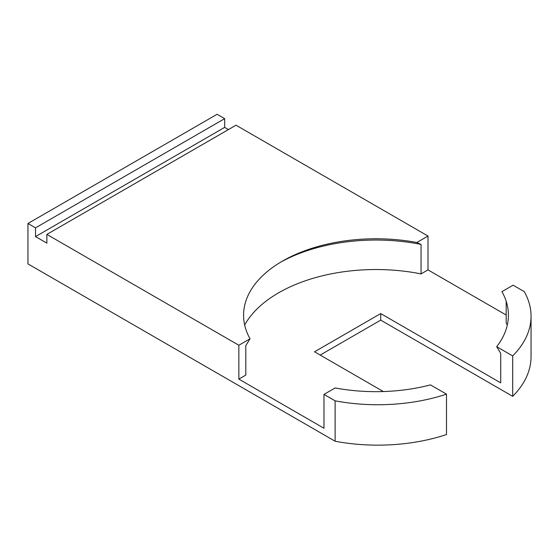 <?xml version="1.0" encoding="UTF-8"?>
<svg xmlns="http://www.w3.org/2000/svg" width="559" height="559" viewBox="0 0 559 559"><rect width="100%" height="100%" fill="white"/><g stroke="black" fill="none" stroke-linecap="round" stroke-linejoin="round"><path stroke-width="0.84" d="M335.12 400.831A137.766 79.539 0 0 0 446.494 394.144L430.472 384.892A132.413 76.45 0 0 1 335.148 387.939L323.975 394.395L335.12 400.831L335.12 441.24L27.95 263.89L27.95 223.488L217.102 114.281L224.669 118.648L224.669 127.382L228.449 129.569M323.975 394.395L323.975 428.25L238.854 379.107L245.806 375.089L245.806 345.602L250.034 338.796L238.854 345.252L238.854 379.107M238.854 345.252L46.865 234.403L46.865 243.144L35.517 236.59L224.669 127.382M27.95 223.488L35.517 227.855L35.517 236.59M320.188 355.077L380.721 320.132L512.694 396.331A137.766 79.539 0 0 0 531.05 356.663L531.05 316.254A137.766 79.539 0 0 0 524.279 291.623L513.127 285.188L501.947 291.637A132.413 76.45 0 0 1 496.678 346.671L512.694 355.922A137.766 79.539 0 0 0 531.05 316.254M335.12 441.24A137.766 79.539 0 0 0 446.494 434.553L446.494 394.144M35.517 227.855L224.669 118.648M250.034 338.796A132.413 76.45 0 0 1 282.358 261.165L282.358 261.165A132.413 76.45 0 0 1 416.832 242.494L428.005 236.045L236.017 125.202L46.865 234.403M428.005 236.045L428.005 269.899L506.174 315.024M380.721 320.132L380.721 313.578L314.514 351.8L383.355 391.552M380.721 313.578L500.71 382.859L500.71 353.372L496.678 346.671M512.694 396.331L512.694 355.922M416.832 242.494L421.06 244.423A137.766 79.539 0 0 0 280.506 262.255M428.005 269.899L421.06 273.91L421.06 244.423M421.06 273.91A137.766 79.539 0 0 0 278.578 292.832A137.766 79.539 0 0 0 244.674 325.031M507.306 325.031A137.766 79.539 0 0 0 506.174 323.053L506.174 301.252"/></g></svg>
